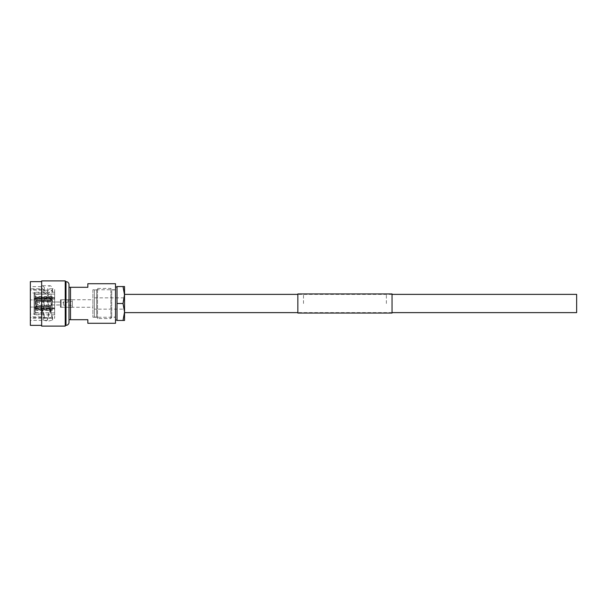 <?xml version="1.0" encoding="UTF-8"?>
<svg xmlns="http://www.w3.org/2000/svg" width="607" height="607" viewBox="0 0 607 607"><rect width="100%" height="100%" fill="white"/><g stroke="black" fill="none" stroke-linecap="round" stroke-linejoin="round"><path stroke-width="0.46" stroke-dasharray="3.04 2.28" d="M392.039 294.38L297.847 294.38M123.024 286.55L124.541 286.55L124.541 295.025L123.024 286.55L117.007 286.55L117.007 303.5L123.024 303.5L124.541 295.025L124.541 312.62L124.541 294.38M392.039 312.62L297.847 312.62M576.65 312.62L576.65 294.38M54.676 312.916L34.121 312.909L34.121 308.531L34.121 314.039L34.121 309.1L34.872 309.471L34.121 308.531L34.121 314.039L34.872 314.798L34.121 314.039L34.121 312.909L51.071 312.909L51.071 308.531L51.071 312.909L54.676 312.909L54.676 314.798L54.676 309.471L34.872 309.471L34.872 314.798L34.872 309.471L54.676 309.471L54.676 314.798L34.872 314.798L54.676 314.798L54.676 312.909L35.608 312.651L35.608 294.349L51.071 294.084L51.071 308.531L34.121 308.531L51.071 308.531L51.071 307.878L34.121 307.878L34.121 299.122L34.121 308.447L34.121 298.553L34.872 298.181L34.121 298.553L34.121 308.447L34.872 308.819L34.121 307.878L51.071 307.878L51.071 299.122L34.121 299.122L51.071 299.122L51.071 294.092L34.121 294.092L34.121 298.469L34.121 292.961L34.872 292.202L34.121 292.961L34.121 297.9L34.872 297.529L34.121 298.469L34.121 294.092L54.676 294.092L54.676 292.202L34.872 292.202L34.872 297.529L34.872 292.202L54.676 292.202L54.676 297.529L54.676 292.202L54.676 294.092L51.071 294.092L54.676 294.084M42.619 288.803L41.526 289.372L41.132 286.625L42.619 285.715L44.387 287.483L43.12 289.577L47.809 293.712L52.551 289.638L52.392 288.674C51.625 286.724 50.859 285.738 50.093 285.715C49.197 285.76 48.302 287.088 47.399 289.706L47.27 292.946L30.35 292.946L30.35 286.625L30.35 289.372L30.35 288.803L42.619 288.803L44.387 290.267L43.12 291.997L47.809 295.412L52.551 292.043L50.093 288.803C49.235 288.833 48.378 289.835 47.528 291.815M42.619 285.715L50.093 285.715M41.655 281.648L41.655 325.352L41.655 281.648M65.237 281.648L65.237 325.352L65.237 281.648M92.894 289.751L92.894 317.249L92.894 289.751L115.497 289.751L115.497 317.249L115.497 289.751M92.894 317.249L115.497 317.249M60.488 299.729L60.488 307.271L60.488 299.729L92.894 299.729L92.894 307.271L92.894 299.729M60.488 307.271L92.894 307.271M51.071 301.99L51.071 305.01L51.071 301.99L60.488 301.99L60.488 305.01L60.488 301.99M51.071 305.01L60.488 305.01M34.872 296.527L34.872 310.473L34.872 296.527L52.202 296.527L52.202 310.473L52.202 296.527M34.872 310.473L52.202 310.473M34.872 295.101L34.872 311.899A0.751 0.751 0 0 0 35.608 312.651L35.608 294.349A0.751 0.751 0 0 0 34.872 295.101L34.872 311.899M41.488 314.532L41.488 316.384L41.526 314.054L44.387 304.585L43.12 301.338L47.809 296.922L52.551 301.254L47.27 317.628L30.35 317.628L30.35 320.375L30.35 292.946M41.526 314.054L30.35 314.054M50.093 288.803L54.676 288.803L54.676 318.197L54.676 288.803M41.488 307.081L41.488 307.681L41.132 307.081L41.526 307.081L30.35 307.081L30.35 318.197L54.676 318.197M30.35 318.197L30.35 317.628M30.35 288.803L30.35 307.081L41.132 307.081M47.27 299.919L30.35 299.919L47.27 299.919L47.528 301.626L47.27 299.919M41.526 307.081L44.387 315.648L43.12 317.165L47.809 318.167L52.551 317.195L47.528 301.626M51.071 309.896L51.071 308.121L51.071 309.904L37.133 309.896L37.133 307.021L36.003 306.459L37.133 307.021L37.133 309.896L36.003 308.515L51.071 308.121L51.071 306.133L51.071 308.121L36.003 308.758L37.133 309.896L52.202 309.904L52.202 297.096L52.202 309.904M51.071 297.104L51.071 298.879L36.003 298.485L36.003 300.67L51.071 300.867L51.071 297.104L37.133 297.104L37.133 299.979L37.133 297.104L36.003 298.242L36.003 300.541L37.133 299.979L36.003 300.67L36.003 298.485L51.071 298.879L51.071 300.867L36.003 300.67L36.003 298.242L37.133 297.104L52.202 297.096M37.133 299.979L51.071 299.979L51.071 300.867L51.071 299.979L37.133 299.979M37.133 300.632L51.071 300.632L51.071 305.48L51.071 301.52L36.003 301.322L51.071 301.52L51.071 300.632L37.133 300.632L36.003 301.193L37.133 300.632L37.133 306.368L51.071 306.368L51.071 307.021L51.071 305.48L36.003 305.678L37.133 306.368L51.071 306.368L51.071 305.48L36.003 305.678L36.003 301.322L36.003 305.807L36.003 301.193L36.003 305.807L37.133 306.368L37.133 300.632M37.133 307.021L51.071 307.021L51.071 306.133L36.003 306.33L51.071 306.133L51.071 307.021L37.133 307.021M87.84 323.281L87.84 319.699L70.511 319.699L70.511 287.301L87.84 287.301L87.84 283.719M70.511 319.699L69.008 319.699L69.008 287.301L70.511 287.301M36.003 308.758L36.003 306.33L36.003 308.758M36.003 308.515L36.003 306.33L36.003 308.515M51.071 298.469L34.121 298.469L54.676 298.469L54.676 299.122L54.676 298.181L34.872 298.181L34.872 308.819L34.872 298.181L54.676 298.181L54.676 308.819L54.676 297.529L34.872 297.529L54.676 297.529L54.676 298.469L51.071 298.469M54.676 308.819L34.872 308.819L54.676 308.819L54.676 307.878L54.676 308.819M30.35 325.352L30.35 281.648M41.526 289.372L30.35 289.372M44.387 304.585L43.12 300.882L47.809 295.541L52.551 300.784L47.399 320.117L47.528 317.059M41.488 316.384L44.387 304.813M44.387 290.267L44.387 287.483M44.387 315.648L44.387 318.205L43.12 320.041L47.809 321.255L52.551 320.079L47.399 300.677M41.488 307.681L44.387 318.205M115.497 323.281L115.497 283.719M69.008 287.301L69.008 319.699M69.008 322.34L69.008 284.66M65.237 326.103L65.237 280.897M41.655 326.103L41.655 280.897M52.392 316.649L52.392 319.411M47.27 317.628L47.399 320.117M47.27 320.375L30.35 320.375M41.132 316.793L30.35 316.793M52.392 291.246L52.392 288.674M47.27 292.946L47.399 289.706M47.27 290.207L30.35 290.207M41.132 286.625L30.35 286.625M54.676 299.122L51.071 299.122L54.676 299.122M54.676 308.531L51.071 308.531L54.676 308.531M54.676 307.878L51.071 307.878L54.676 307.878M94.396 309.153L94.396 297.847L94.396 309.153L124.541 309.153L124.541 297.847L124.541 309.153M94.396 297.847L124.541 297.847M94.396 289.934L94.396 317.066L94.396 289.934L96.657 289.934L97.53 288.431L110.861 288.431L111.734 289.934L111.734 317.066L111.734 289.934L115.497 289.934L115.497 317.066L115.497 289.934M94.396 317.066L96.657 317.066L97.53 318.569L110.861 318.569L111.734 317.066L115.497 317.066M115.497 320.064L115.497 286.936L115.497 320.064M117.007 320.064L117.007 286.936L117.007 320.064M96.657 317.066L96.657 289.934L96.657 317.066M97.53 318.569L97.53 288.431L97.53 318.569M110.861 318.569L110.861 288.431L110.861 318.569M117.007 303.5L117.007 320.45L123.024 320.45L124.541 311.975L123.024 303.5M124.541 295.025L124.541 320.45L123.024 320.45M72.408 299.79L64.995 299.79L67.961 299.79L67.961 301.869C66.967 302.817 65.981 302.817 64.995 301.869C65.981 302.817 66.975 302.817 67.961 301.869L70.503 301.869L70.503 305.131L70.503 301.869L72.408 300.981L72.408 306.019L72.408 299.79L72.408 307.21L72.408 300.981M60.541 300.382L60.541 303.5L60.541 300.382L61.14 299.79L61.14 303.5L61.14 299.79L64.995 299.79L64.995 301.869L63.507 301.869L63.507 305.131L63.507 301.869L62.475 303.5L63.507 305.131L70.503 305.131L72.408 306.019M60.541 303.5L60.541 306.618L60.541 303.5M39.394 303.5L39.394 302.066L39.394 303.5M61.14 303.5L61.14 307.21L61.14 303.5M297.847 293.932L297.847 313.068M392.039 293.932L392.039 313.068M386.386 303.5L386.386 294.084L386.386 303.5M303.5 303.5L303.5 294.084L303.5 303.5M41.488 288.886L41.488 286.443M65.988 325.352L65.988 281.648M43.12 317.165L43.12 320.041M52.551 317.195L52.551 320.079M43.12 301.338L43.12 300.882M52.551 301.262L52.551 300.784M43.12 291.997L43.12 289.577M52.551 292.043L52.551 289.638M60.541 302.066L39.394 302.066L35.623 303.121M72.408 307.21L61.14 307.21L60.541 306.618M35.623 303.879L39.394 304.934L60.541 304.934M303.5 294.084L386.386 294.084M303.5 312.916L386.386 312.916"/><path stroke-width="0.91" d="M392.039 294.38L576.65 294.38L576.65 312.62L392.039 312.62M297.847 294.38L124.541 294.38L123.024 303.5L124.541 311.975L123.024 320.45L124.541 320.45L124.541 286.55L123.024 286.55L124.541 295.025M297.847 312.62L124.541 312.62M41.655 281.648L30.35 281.648L30.35 325.352L41.655 325.352M41.655 280.897L41.655 326.103L65.237 326.103L65.237 280.897L41.655 280.897M65.237 325.352L65.988 325.352A3.012 3.012 0 0 0 69.008 322.34L69.008 284.66A3.012 3.012 0 0 0 65.988 281.648L65.988 325.352M65.237 281.648L65.988 281.648M87.84 319.699L87.84 323.281L115.497 323.281L115.497 283.719L87.84 283.719L87.84 287.301L70.511 287.301L70.511 319.699L87.84 319.699M69.008 319.699L70.511 319.699M70.511 287.301L69.008 287.301M115.497 286.936L117.007 286.936M115.497 320.064L117.007 320.064M123.024 303.5L117.007 303.5L117.007 320.45L123.024 320.45M117.007 303.5L117.007 286.55L123.024 286.55M297.847 313.068L297.847 293.932L392.039 293.932L392.039 313.068L297.847 313.068"/></g></svg>
